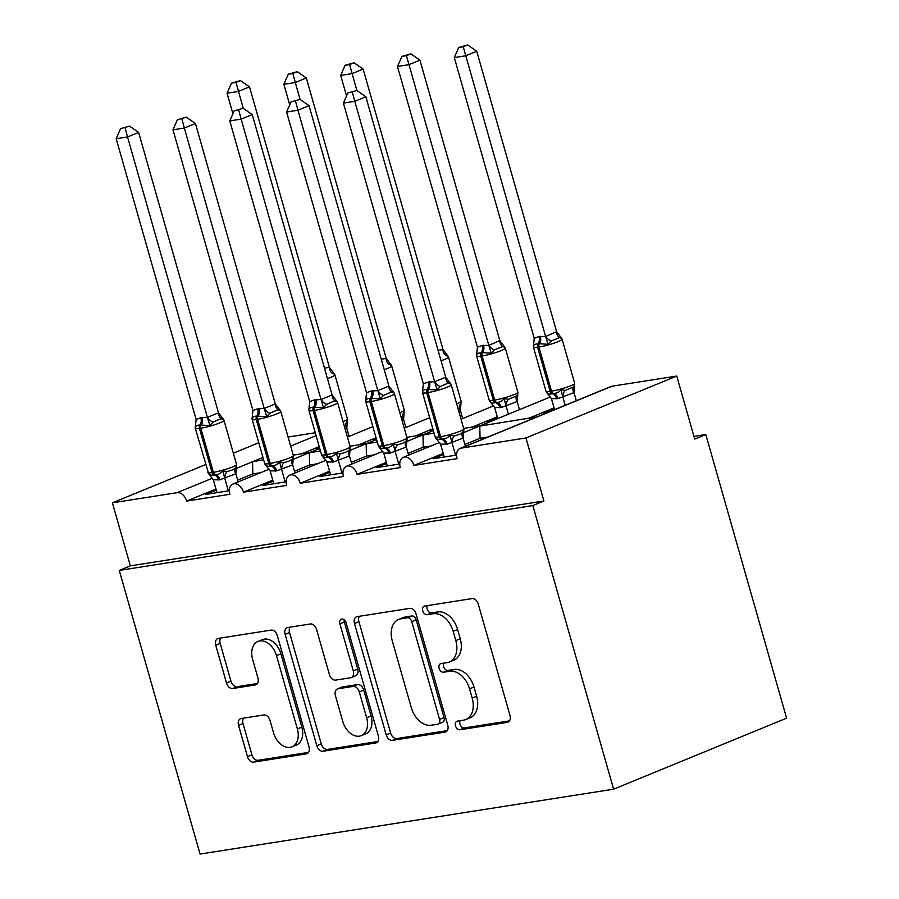 <?xml version="1.0" encoding="UTF-8"?>
<svg xmlns="http://www.w3.org/2000/svg" width="899" height="899" viewBox="0 0 899 899"><rect width="100%" height="100%" fill="white"/><g stroke="black" fill="none" stroke-linecap="round" stroke-linejoin="round"><path stroke-width="1.35" d="M455.535 725.931A4.54 3.113 -112.3 0 0 459.895 729.774L507.283 722.346A6.473 4.45 -112.3 0 0 507.98 722.144A6.473 4.45 -112.3 0 0 509.991 715.458L478.268 604.094A6.473 4.45 -112.3 0 0 472.042 598.61L424.643 606.038A4.54 3.113 -112.3 0 0 424.159 606.173A4.54 3.113 -112.3 0 0 422.755 610.859A4.54 3.113 -112.3 0 0 427.115 614.702L433.251 613.736A20.733 14.238 -112.3 0 1 453.163 631.3L455.804 640.582A20.733 14.238 -112.3 0 1 449.399 661.99A20.733 14.238 -112.3 0 1 447.174 662.619L441.038 663.574A4.54 3.113 -112.3 0 0 440.544 663.709A4.54 3.113 -112.3 0 0 439.15 668.395A4.54 3.113 -112.3 0 0 443.499 672.238L449.635 671.272A20.733 14.238 -112.3 0 1 469.548 688.836L472.189 698.118A20.733 14.238 -112.3 0 1 465.794 719.526A20.733 14.238 -112.3 0 1 463.558 720.155L457.422 721.11A4.54 3.113 -112.3 0 0 456.939 721.245A4.54 3.113 -112.3 0 0 455.535 725.931M460.108 720.695A4.54 3.113 -112.3 0 0 459.973 724.111A4.54 3.113 -112.3 0 0 464.334 727.954L509.497 720.874M427.328 605.623A4.54 3.113 -112.3 0 0 427.194 609.039A4.54 3.113 -112.3 0 0 431.554 612.882L437.678 611.916L433.251 613.736M443.713 663.159A4.54 3.113 -112.3 0 0 443.578 666.575A4.54 3.113 -112.3 0 0 447.938 670.418L454.074 669.452L449.635 671.272M241.269 718.503A6.473 4.45 -112.3 0 0 240.572 718.694A6.473 4.45 -112.3 0 0 238.572 725.392L247.472 756.632A6.473 4.45 -112.3 0 0 253.698 762.116L306.334 753.856A6.473 4.45 -112.3 0 0 307.031 753.665A6.473 4.45 -112.3 0 0 309.031 746.979L277.308 635.615A6.473 4.45 -112.3 0 0 271.082 630.12L218.446 638.38A6.473 4.45 -112.3 0 0 217.749 638.571A6.473 4.45 -112.3 0 0 215.749 645.268L226.503 683.004A6.473 4.45 -112.3 0 0 232.729 688.499L255.249 684.959A6.473 4.45 -112.3 0 0 255.945 684.768A6.473 4.45 -112.3 0 0 257.946 678.071L252.619 659.36A17.328 11.901 -112.3 0 1 257.968 641.459A17.328 11.901 -112.3 0 1 276.487 655.618L297.367 728.932A17.328 11.901 -112.3 0 1 292.018 746.833A17.328 11.901 -112.3 0 1 273.498 732.674L270.026 720.459A6.473 4.45 -112.3 0 0 263.8 714.963L241.269 718.503M460.119 448.421L610.938 386.514A9.9 6.799 67.7 0 1 612.005 386.21L676.756 376.063L694.713 439.083L705.805 434.532L786.603 718.166L613.612 789.187L532.815 505.553L543.906 501.001L525.949 437.97L461.187 448.129A9.9 6.799 67.7 0 0 460.119 448.421A9.9 6.799 67.7 0 0 457.063 458.647L413.888 465.424A9.9 6.799 -112.3 0 0 403.314 457.333A9.9 6.799 -112.3 0 0 400.257 467.559L357.083 474.335A9.9 6.799 -112.3 0 0 346.508 466.244A9.9 6.799 -112.3 0 0 343.452 476.47L300.277 483.246A9.9 6.799 -112.3 0 0 289.703 475.155A9.9 6.799 -112.3 0 0 286.646 485.381L243.472 492.158A9.9 6.799 -112.3 0 0 232.897 484.067A9.9 6.799 -112.3 0 0 229.841 494.293L186.666 501.069A9.9 6.799 -112.3 0 0 177.159 492.674L112.397 502.833L205.646 464.558M613.612 789.187L200.061 854.05L119.264 570.416L532.815 505.553M386.199 734.865A6.473 4.45 -112.3 0 0 392.425 740.36L445.061 732.101A6.473 4.45 -112.3 0 0 445.758 731.91A6.473 4.45 -112.3 0 0 447.758 725.212L416.035 613.848A6.473 4.45 -112.3 0 0 409.809 608.365L357.173 616.624A6.473 4.45 -112.3 0 0 356.476 616.815A6.473 4.45 -112.3 0 0 354.476 623.513L386.199 734.865L390.638 733.045A6.473 4.45 -112.3 0 0 396.864 738.54L447.264 730.629M375.692 742.979L323.056 751.238A6.473 4.45 -112.3 0 1 316.841 745.754L285.118 634.391A6.473 4.45 -112.3 0 1 287.118 627.693A6.473 4.45 -112.3 0 1 287.815 627.502L310.335 623.973A6.473 4.45 -112.3 0 1 316.56 629.457L329.427 674.621A6.473 4.45 -112.3 0 0 335.653 680.105L350.599 677.767A6.473 4.45 -112.3 0 0 351.295 677.565A6.473 4.45 -112.3 0 0 353.296 670.879L339.901 623.861A4.54 3.113 -112.3 0 1 341.294 619.175A4.54 3.113 -112.3 0 1 346.149 622.872L378.4 736.09A6.473 4.45 -112.3 0 1 376.4 742.788A6.473 4.45 -112.3 0 1 375.692 742.979L377.029 742.439M229.324 490.719L205.86 494.394L216.266 490.124M260.631 472.683L252.821 473.908L237.673 480.122M215.962 489.034L186.666 501.069M309.683 452.545L292.984 459.4M320.437 450.871L309.368 452.815L309.627 464.997L294.479 471.211M376.04 437.734L358.645 444.87M263.632 459.771L252.563 461.726L252.821 473.908M319.235 446.646L301.839 453.781M286.14 481.808L262.665 485.482L273.071 481.212M317.437 463.772L309.627 464.997M272.768 480.133L243.472 492.158M366.489 443.645L349.79 450.489M377.243 441.96L366.174 443.904L366.432 456.085L351.284 462.3M432.846 428.823L415.45 435.959M342.946 472.896L319.471 476.582L329.888 472.301M374.242 454.86L366.432 456.085M329.573 471.222L300.277 483.246M423.294 434.734L406.595 441.578M434.048 433.048L422.979 434.992L423.238 447.174L408.09 453.388M497.271 416.788L472.256 427.059M399.752 463.985L376.276 467.671L386.694 463.39M431.048 445.949L423.238 447.174M386.379 462.311L357.083 474.335M480.1 425.823L463.401 432.666M536.872 416.922L479.785 426.081L480.044 438.262L464.907 444.488M554.076 407.876L529.062 418.147M319.741 448.399L316.751 448.871L319.55 447.724M366.41 443.668L376.546 439.51L373.557 439.959L376.355 438.813M433.352 430.587L430.363 431.048L433.161 429.902M490.202 421.665L487.168 422.148L497.585 417.866M456.557 455.074L433.082 458.76L443.499 454.478M487.854 437.038L480.044 438.262M443.185 453.399L413.888 465.424M547.008 412.753L543.974 413.237L554.391 408.955M288.085 437.026L315.279 432.756M119.264 570.416L130.355 565.864L112.397 502.833M130.355 565.864L543.906 501.001M676.756 376.063L525.949 437.97M233.347 453.186L258.777 442.746M693.949 436.397L705.805 434.532M465.794 719.526L470.222 717.705A20.733 14.238 -112.3 0 0 476.627 696.298L472.189 698.118M454.074 669.452A20.733 14.238 -112.3 0 1 473.987 687.016L476.627 696.298M449.399 661.99L453.838 660.169A20.733 14.238 -112.3 0 0 460.243 638.762L455.804 640.582M437.678 611.916A20.733 14.238 -112.3 0 1 457.591 629.48L460.243 638.762M359.409 616.276A6.473 4.45 -112.3 0 0 358.915 621.692L390.638 733.045M437.689 724.212A4.54 3.113 -112.3 0 0 438.173 724.077A4.54 3.113 -112.3 0 0 439.577 719.391L411.731 621.636A4.54 3.113 -112.3 0 0 407.371 617.793L400.909 618.815A20.733 14.238 -112.3 0 0 398.673 619.433A20.733 14.238 -112.3 0 0 392.267 640.852L411.304 707.67A20.733 14.238 -112.3 0 0 431.217 725.223L437.689 724.212M442.117 722.391A4.54 3.113 -112.3 0 0 442.611 722.257A4.54 3.113 -112.3 0 0 444.016 717.571L439.577 719.391M398.673 619.433L403.112 617.613A20.733 14.238 -112.3 0 1 405.337 616.995L411.809 615.972A4.54 3.113 -112.3 0 1 416.17 619.816L444.016 717.571M377.906 741.506L327.494 749.418L323.056 751.238M290.04 627.154A6.473 4.45 -112.3 0 0 289.545 632.57L321.269 743.934A6.473 4.45 -112.3 0 0 327.494 749.418M351.295 677.565L355.723 675.745A6.473 4.45 -112.3 0 0 357.723 669.058L344.339 622.041L339.901 623.861M344.137 619.782A4.54 3.113 -112.3 0 0 344.339 622.041M342.777 721.481A17.328 11.901 -112.3 0 0 361.286 735.64A17.328 11.901 -112.3 0 0 366.646 717.739L359.285 691.915A6.473 4.45 -112.3 0 0 353.06 686.42L338.114 688.769A6.473 4.45 -112.3 0 0 337.417 688.96A6.473 4.45 -112.3 0 0 335.417 695.657L342.777 721.481M361.286 735.64L365.724 733.82A17.328 11.901 -112.3 0 0 371.073 715.919L366.646 717.739M337.417 688.96L341.856 687.139A6.473 4.45 -112.3 0 1 342.553 686.948L357.499 684.6A6.473 4.45 -112.3 0 1 363.724 690.095L371.073 715.919M292.018 746.833L296.445 745.013A17.328 11.901 -112.3 0 0 301.806 727.111L297.367 728.932M257.968 641.459L262.407 639.639A17.328 11.901 -112.3 0 1 280.915 653.798L301.806 727.111M220.682 638.032A6.473 4.45 -112.3 0 0 220.188 643.448L230.942 681.184A6.473 4.45 -112.3 0 0 237.156 686.679L257.462 683.487M243.494 718.155A6.473 4.45 -112.3 0 0 243.011 723.56L251.911 754.812A6.473 4.45 -112.3 0 0 258.137 760.296L308.537 752.384M556.616 331.652L476.74 51.243L465.66 55.794L454.298 57.581L534.242 338.271L538.984 336.552L545.614 336.484L556.616 331.652L561.875 338.631L559.504 337.586L551.188 341.002L548.019 344.317L539.378 343.699A3.304 2.371 81.1 0 0 538.939 347.048L551.503 391.166A14.193 1.663 -15.9 0 0 570.809 385.727A14.193 1.663 -15.9 0 0 574.686 383.367L562.122 339.249A14.193 1.663 164.1 0 1 558.245 341.598A14.193 1.663 164.1 0 1 538.939 347.048L537.58 347.261L550.143 391.38L551.503 391.166A3.304 2.371 81.1 0 0 553.559 393.492C556.414 393.481 558.863 392.211 560.931 389.672L565.257 390.413L573.584 386.997L574.798 383.985M463.243 46.77L467.671 44.95L458.704 47.478L463.243 46.77L545.536 336.204M576.293 400.729L573.989 392.616L558.088 398.594L551.447 398.673L554.582 409.652M565.213 405.28L562.898 397.167M574.562 386.031L573.989 392.616M540.344 336.338A7.259 5.203 -98.9 0 1 539.378 343.699L538.018 343.912C535.444 343.811 533.894 344.71 533.354 346.621L534.242 338.271M556.717 398.819A7.259 5.203 -98.9 0 0 552.2 393.706C549.885 394.504 547.918 393.931 546.277 391.975L546.03 391.357A14.193 1.663 -15.9 0 0 550.143 391.38A3.304 2.371 -98.9 0 0 552.2 393.706L553.559 393.492A7.259 5.203 -98.9 0 1 558.088 398.594M546.277 391.975L551.447 398.673M562.819 396.886L560.931 389.672M545.614 336.484L548.019 344.317M458.704 47.478L454.298 57.581M476.74 51.243L467.671 44.95M435.487 437.678L435.386 437.498C437.026 439.454 438.993 440.027 441.308 439.229L442.668 439.015C445.522 439.004 447.972 437.734 450.039 435.195L454.366 435.936L459.277 434.442L462.693 432.52L463.906 429.508L463.097 438.139L447.196 444.128L440.555 444.196L444.218 457.007M356.779 90.473L347.812 93.002L356.779 90.473L365.848 96.766L445.724 377.175L450.983 384.154L448.612 383.109L445.016 384.401L440.296 386.525L437.128 389.84L427.126 389.447C424.553 389.334 423.002 390.233 422.463 392.144L422.463 391.649M365.848 96.766L354.768 101.317L434.644 381.727L445.724 377.175M352.352 92.294L354.768 101.317L343.407 103.104L423.35 383.794L428.093 382.075L434.644 381.727M465.401 446.252L463.097 438.139M455.579 455.231L452.006 442.69M450.039 435.195L451.927 442.409M440.555 444.196L436.375 438.836M437.128 389.84L434.723 382.008M450.489 383.412L450.983 384.154M422.463 392.144L423.35 383.794M343.407 103.104L347.812 93.002M499.81 340.564L419.934 60.154L408.843 64.706L397.482 66.481L477.436 347.183L482.179 345.463L488.809 345.396L499.81 340.564L505.069 347.542L502.698 346.497L494.383 349.913L491.214 353.228L482.572 352.61A3.304 2.371 81.1 0 0 482.134 355.959L494.697 400.077A14.193 1.663 -15.9 0 0 514.003 394.627A14.193 1.663 -15.9 0 0 517.88 392.279L505.317 348.16A14.193 1.663 164.1 0 1 501.44 350.509A14.193 1.663 164.1 0 1 482.134 355.959L480.774 356.173L493.337 400.291L494.697 400.077A3.304 2.371 81.1 0 0 496.754 402.404C499.608 402.392 502.058 401.123 504.125 398.583L508.452 399.325L516.779 395.908L517.993 392.897M406.427 55.682L410.865 53.861L401.898 56.39L406.427 55.682L488.73 345.115M519.487 409.641L517.183 401.527L501.271 407.505L494.641 407.573L497.776 418.552M508.407 414.192L506.092 406.078M517.757 394.942L517.183 401.527M483.538 345.25A7.259 5.203 -98.9 0 1 482.572 352.61L481.212 352.824C478.639 352.723 477.088 353.622 476.549 355.532L477.436 347.183M499.911 407.719A7.259 5.203 -98.9 0 0 495.394 402.617C493.079 403.415 491.112 402.842 489.472 400.887L489.225 400.269A14.193 1.663 -15.9 0 0 493.337 400.291A3.304 2.371 -98.9 0 0 495.394 402.617L496.754 402.404A7.259 5.203 -98.9 0 1 501.271 407.505M489.472 400.887L494.641 407.573M506.013 405.797L504.125 398.583M488.809 345.396L491.214 353.228M401.898 56.39L397.482 66.481M419.934 60.154L410.865 53.861M438.083 350.34L443.005 349.475L363.129 69.066L352.037 73.617L340.676 75.392L346.531 95.935M349.621 64.593L354.06 62.773L345.081 65.301L349.621 64.593L356.858 90.529M443.005 349.475L448.264 356.454L445.893 355.408A7.259 5.012 92 0 1 442.904 349.464M462.682 418.552L460.378 410.438L458.906 411.708M460.951 403.853L460.378 410.438M460.299 410.517A7.259 4.495 45.4 0 1 459.973 404.82L461.187 401.808M345.081 65.301L340.676 75.392M363.129 69.066L354.06 62.773M381.277 359.252L386.199 358.386L306.323 77.977L295.232 82.528L283.87 84.304L289.725 104.846M292.816 73.504L297.254 71.684L288.276 74.212L292.816 73.504L300.052 99.441M386.199 358.386L391.458 365.365L389.087 364.32A7.259 5.012 92 0 1 386.098 358.375M405.876 427.463L403.572 419.35L402.1 420.608M404.145 412.753L403.572 419.35M403.494 419.428A7.259 4.495 45.4 0 1 403.168 413.731L404.381 410.708M288.276 74.212L283.87 84.304M306.323 77.977L297.254 71.684M324.472 368.163L329.394 367.298L249.517 86.877L238.426 91.44L227.065 93.215L232.92 113.746M236.01 82.405L240.449 80.595L231.47 83.124L236.01 82.405L243.247 108.352M329.394 367.298L334.653 374.265L332.282 373.231A7.259 5.012 92 0 1 329.292 367.286M349.07 436.375L346.767 428.261L345.295 429.52M347.34 421.665L346.767 428.261M346.688 428.329A7.259 4.495 45.4 0 1 346.362 422.631L347.576 419.619M231.47 83.124L227.065 93.215M249.517 86.877L240.449 80.595M378.681 446.589L378.58 446.41C380.221 448.365 382.187 448.938 384.502 448.14L385.862 447.927C388.716 447.916 391.166 446.646 393.234 444.106L397.56 444.848L402.471 443.353L405.887 441.431L407.101 438.42L406.292 447.05L390.38 453.029L383.749 453.107L387.413 465.918M299.974 99.384L291.006 101.913L299.974 99.384L309.042 105.677L388.919 386.087L394.178 393.065L391.807 392.02L388.211 393.312L383.491 395.436L380.322 398.751L370.321 398.347C367.747 398.246 366.196 399.145 365.657 401.055L365.657 400.561M309.042 105.677L297.951 110.229L377.838 390.638L388.919 386.087M295.535 101.205L297.951 110.229L286.59 112.015L366.545 392.706L371.287 390.986L377.838 390.638M408.596 455.164L406.292 447.05M398.774 464.142L395.2 451.601M379.075 447.151L378.333 445.792A14.193 1.663 -15.9 0 0 382.446 445.814L383.806 445.601A14.193 1.663 -15.9 0 0 403.112 440.162A14.193 1.663 -15.9 0 0 406.989 437.802L394.425 393.683A14.193 1.663 164.1 0 1 390.548 396.032A14.193 1.663 164.1 0 1 371.242 401.482A3.304 2.371 -98.9 0 1 371.68 398.133A7.259 5.203 81.1 0 0 372.647 390.773M393.234 444.106L395.122 451.32M383.749 453.107L379.569 447.747M380.322 398.751L377.917 390.919M393.683 392.324L394.178 393.065M365.657 401.055L366.545 392.706M286.59 112.015L291.006 101.913M321.876 455.501L321.775 455.321C323.415 457.276 325.382 457.849 327.697 457.052L329.056 456.838C331.911 456.827 334.361 455.557 336.428 453.017L340.755 453.759L345.666 452.264L349.082 450.343L350.295 447.331L349.486 455.962L333.574 461.94L326.944 462.007L330.607 474.829M243.168 108.296L234.201 110.824L243.168 108.296L252.237 114.589L332.113 394.998L337.372 401.977L335.001 400.932L331.405 402.224L326.685 404.348L323.516 407.663L313.515 407.258C310.942 407.157 309.391 408.056 308.851 409.966L308.84 409.472M252.237 114.589L241.146 119.14L321.033 399.549L332.113 394.998M238.729 110.116L241.146 119.14L229.784 120.915L309.739 401.617L314.481 399.898L321.033 399.549M351.79 464.075L349.486 455.962M341.968 473.054L338.395 460.513M336.428 453.017L338.316 460.232M326.944 462.007L322.763 456.658M323.516 407.663L321.112 399.83M336.878 401.235L337.372 401.977M308.851 409.966L309.739 401.617M229.784 120.915L234.201 110.824M265.07 464.412L264.969 464.232C266.61 466.188 268.576 466.761 270.891 465.963L272.251 465.749C275.105 465.738 277.555 464.468 279.623 461.929L283.949 462.67L288.86 461.176L292.276 459.254L293.49 456.243L292.681 464.873L276.768 470.851L270.138 470.919L273.802 483.741M186.363 117.207L177.384 119.736L186.363 117.207L195.431 123.5L275.308 403.909L280.567 410.888L278.196 409.843L274.6 411.135L269.88 413.259L266.711 416.574L256.709 416.17C254.136 416.068 252.585 416.967 252.046 418.878L252.035 418.383M195.431 123.5L184.34 128.051L264.216 408.461L275.308 403.909M181.924 119.028L184.34 128.051L172.979 129.827L252.934 410.528L257.676 408.809L264.216 408.461M294.984 472.986L292.681 464.873M285.163 481.954L281.589 469.424M265.463 464.974L264.722 463.614A14.193 1.663 -15.9 0 0 268.835 463.637L270.194 463.423A14.193 1.663 -15.9 0 0 289.5 457.973A14.193 1.663 -15.9 0 0 293.377 455.624L280.814 411.506A14.193 1.663 164.1 0 1 276.937 413.855A14.193 1.663 164.1 0 1 257.631 419.305A3.304 2.371 -98.9 0 1 258.069 415.956A7.259 5.203 81.1 0 0 259.036 408.596M279.623 461.929L281.511 469.143M270.138 470.919L265.958 465.558M266.711 416.574L264.306 408.742M280.072 410.146L280.567 410.888M252.046 418.878L252.934 410.528M172.979 129.827L177.384 119.736M208.265 473.324L208.163 473.132C209.793 475.088 211.771 475.672 214.086 474.874L215.445 474.661C218.3 474.65 220.749 473.38 222.817 470.84L227.144 471.57L232.054 470.076L235.471 468.165L236.684 465.143L235.875 473.784L219.963 479.763L213.333 479.83L216.996 492.652M129.557 126.118L120.578 128.647L129.557 126.118L138.626 132.411L218.502 412.821L223.761 419.799L221.39 418.754L217.794 420.035L213.074 422.17L209.905 425.485L199.904 425.081C197.331 424.98 195.78 425.879 195.24 427.789L195.229 427.295M138.626 132.411L127.534 136.963L207.411 417.372L218.502 412.821M125.118 127.928L127.534 136.963L116.173 138.738L196.128 419.44L200.87 417.72L207.411 417.372M238.179 481.898L235.875 473.784M228.357 490.865L224.784 478.335M219.963 479.763A7.259 5.203 81.1 0 0 215.445 474.661A3.304 2.371 -98.9 0 1 213.389 472.335A14.193 1.663 -15.9 0 0 232.695 466.884A14.193 1.663 -15.9 0 0 236.572 464.536L224.008 420.417A14.193 1.663 164.1 0 1 220.131 422.766A14.193 1.663 164.1 0 1 200.825 428.216L199.454 428.43A14.193 1.663 164.1 0 1 195.353 428.396L208.692 473.919M222.817 470.84L224.705 478.043M213.333 479.83L209.152 474.47M209.905 425.485L207.5 417.653M223.267 419.058L223.761 419.799M195.24 427.789L196.128 419.44M116.173 138.738L120.578 128.647M464.334 727.954L459.895 729.774M431.554 612.882L427.115 614.702M447.938 670.418L443.499 672.238M316.1 435.644L290.658 446.084M262.969 457.456L236.134 468.469M612.005 386.21L461.187 448.129M212.524 478.156L177.159 492.674M473.987 687.016L469.548 688.836M457.591 629.48L453.163 631.3M508.62 721.796L507.283 722.346M358.915 621.692L354.476 623.513M446.387 731.55L445.061 732.101M396.864 738.54L392.425 740.36M416.17 619.816L411.731 621.636M411.809 615.972L407.371 617.793M405.337 616.995L400.909 618.815M321.269 743.934L316.841 745.754M289.545 632.57L285.118 634.391M357.723 669.058L353.296 670.879M363.724 690.095L359.285 691.915M357.499 684.6L353.06 686.42M342.553 686.948L338.114 688.769M280.915 653.798L276.487 655.618M256.586 684.42L255.249 684.959M237.156 686.679L232.729 688.499M230.942 681.184L226.503 683.004M220.188 643.448L215.749 645.268M307.66 753.317L306.334 753.856M258.137 760.296L253.698 762.116M251.911 754.812L247.472 756.632M243.011 723.56L238.572 725.392M538.984 336.552A7.259 5.203 -98.9 0 1 538.018 343.912A3.304 2.371 -98.9 0 0 537.58 347.261A14.193 1.663 164.1 0 1 533.467 347.239L546.03 391.357M573.91 392.694A7.259 4.495 45.4 0 1 573.584 386.997M562.999 397.167A7.259 5.012 92 0 1 565.257 390.413M559.504 337.586A7.259 5.012 92 0 1 556.515 331.652M551.188 341.002A7.259 4.495 45.4 0 1 545.614 336.125M447.196 444.128A7.259 5.203 81.1 0 0 442.668 439.015A3.304 2.371 -98.9 0 1 440.611 436.689A14.193 1.663 -15.9 0 0 459.917 431.25A14.193 1.663 -15.9 0 0 463.794 428.89L451.231 384.772A14.193 1.663 164.1 0 1 447.354 387.132A14.193 1.663 164.1 0 1 428.048 392.571A3.304 2.371 -98.9 0 1 428.486 389.233A7.259 5.203 81.1 0 0 429.452 381.861M428.093 382.075A7.259 5.203 81.1 0 1 427.126 389.447A3.304 2.371 81.1 0 0 426.688 392.784A14.193 1.663 164.1 0 1 422.575 392.762L435.138 436.88A14.193 1.663 -15.9 0 0 439.251 436.903L440.611 436.689L428.048 392.571L426.688 392.784L439.251 436.903A3.304 2.371 81.1 0 0 441.308 439.229A7.259 5.203 81.1 0 1 445.825 444.342M454.366 435.936A7.259 5.012 -88 0 0 452.107 442.701M462.693 432.52A7.259 4.495 -134.6 0 0 463.019 438.218M434.723 381.648A7.259 4.495 -134.6 0 0 440.296 386.525M445.623 377.175A7.259 5.012 -88 0 0 448.612 383.109M482.179 345.463A7.259 5.203 -98.9 0 1 481.212 352.824A3.304 2.371 -98.9 0 0 480.774 356.173A14.193 1.663 164.1 0 1 476.661 356.15L489.225 400.269M517.105 401.606A7.259 4.495 45.4 0 1 516.779 395.908M506.193 406.078A7.259 5.012 92 0 1 508.452 399.325M502.698 346.497A7.259 5.012 92 0 1 499.709 340.564M494.383 349.913A7.259 4.495 45.4 0 1 488.798 345.036M447.724 355.678L448.511 357.072A14.193 1.663 164.1 0 1 444.634 359.42A14.193 1.663 164.1 0 1 441.049 360.757M456.636 403.763A14.193 1.663 -15.9 0 0 457.198 403.539A14.193 1.663 -15.9 0 0 461.075 401.19L448.511 357.072M390.919 364.589L391.706 365.983A14.193 1.663 164.1 0 1 387.829 368.332A14.193 1.663 164.1 0 1 384.244 369.669M399.83 412.675A14.193 1.663 -15.9 0 0 400.392 412.45A14.193 1.663 -15.9 0 0 404.269 410.101L391.706 365.983M334.113 373.49L334.9 374.883A14.193 1.663 164.1 0 1 331.023 377.243A14.193 1.663 164.1 0 1 327.438 378.58M343.025 421.586A14.193 1.663 -15.9 0 0 343.587 421.361A14.193 1.663 -15.9 0 0 347.464 419.013L334.9 374.883M390.38 453.029A7.259 5.203 81.1 0 0 385.862 447.927A3.304 2.371 -98.9 0 1 383.806 445.601L371.242 401.482L369.882 401.696A14.193 1.663 164.1 0 1 365.769 401.673L378.333 445.792M371.287 390.986A7.259 5.203 81.1 0 1 370.321 398.347A3.304 2.371 81.1 0 0 369.882 401.696L382.446 445.814A3.304 2.371 81.1 0 0 384.502 448.14A7.259 5.203 81.1 0 1 389.02 453.253M397.56 444.848A7.259 5.012 -88 0 0 395.302 451.601M405.887 441.431A7.259 4.495 -134.6 0 0 406.213 447.129M377.906 390.559A7.259 4.495 -134.6 0 0 383.491 395.436M388.817 386.087A7.259 5.012 -88 0 0 391.807 392.02M333.574 461.94A7.259 5.203 81.1 0 0 329.056 456.838A3.304 2.371 -98.9 0 1 327 454.512A14.193 1.663 -15.9 0 0 346.306 449.062A14.193 1.663 -15.9 0 0 350.183 446.713L337.619 402.595A14.193 1.663 164.1 0 1 333.743 404.943A14.193 1.663 164.1 0 1 314.436 410.394A3.304 2.371 -98.9 0 1 314.875 407.045A7.259 5.203 81.1 0 0 315.841 399.684M314.481 399.898A7.259 5.203 81.1 0 1 313.515 407.258A3.304 2.371 81.1 0 0 313.077 410.607A14.193 1.663 164.1 0 1 308.964 410.585L321.527 454.703A14.193 1.663 -15.9 0 0 325.64 454.725L327 454.512L314.436 410.394L313.077 410.607L325.64 454.725A3.304 2.371 81.1 0 0 327.697 457.052A7.259 5.203 81.1 0 1 332.214 462.153M340.755 453.759A7.259 5.012 -88 0 0 338.496 460.513M349.082 450.343A7.259 4.495 -134.6 0 0 349.408 456.04M321.1 399.471A7.259 4.495 -134.6 0 0 326.685 404.348M332.012 394.998A7.259 5.012 -88 0 0 335.001 400.932M276.768 470.851A7.259 5.203 81.1 0 0 272.251 465.749A3.304 2.371 -98.9 0 1 270.194 463.423L257.631 419.305L256.271 419.518A14.193 1.663 164.1 0 1 252.158 419.485L264.722 463.614M257.676 408.809A7.259 5.203 81.1 0 1 256.709 416.17A3.304 2.371 81.1 0 0 256.271 419.518L268.835 463.637A3.304 2.371 81.1 0 0 270.891 465.963A7.259 5.203 81.1 0 1 275.409 471.065M283.949 462.67A7.259 5.012 -88 0 0 281.69 469.424M292.276 459.254A7.259 4.495 -134.6 0 0 292.602 464.952M264.295 408.382A7.259 4.495 -134.6 0 0 269.88 413.259M275.206 403.898A7.259 5.012 -88 0 0 278.196 409.843M207.916 472.526A14.193 1.663 -15.9 0 0 212.029 472.548L213.389 472.335L200.825 428.216A3.304 2.371 -98.9 0 1 201.264 424.867A7.259 5.203 81.1 0 0 202.23 417.507M200.87 417.72A7.259 5.203 81.1 0 1 199.904 425.081A3.304 2.371 81.1 0 0 199.454 428.43L212.029 472.548A3.304 2.371 81.1 0 0 214.086 474.874A7.259 5.203 81.1 0 1 218.603 479.976M227.144 471.57A7.259 5.012 -88 0 0 224.885 478.335M235.471 468.165A7.259 4.495 -134.6 0 0 235.796 473.863M207.489 417.293A7.259 4.495 -134.6 0 0 213.074 422.17M218.401 412.81A7.259 5.012 -88 0 0 221.39 418.754M372.871 426.598L347.43 437.049M319.741 448.41L309.604 452.579M429.677 417.698L404.235 428.138M493.765 405.797L461.041 419.226M433.352 430.599L423.215 434.756M550.57 396.886L480.032 425.845M439.678 442.409L403.314 457.333M382.873 451.32L346.508 466.244M326.067 460.232L289.703 475.155M269.262 469.143L232.897 484.067M480.066 425.834L463.659 428.407M423.26 434.734L406.854 437.307M366.455 443.645L350.048 446.219M309.649 452.557L293.243 455.13M442.611 722.257L438.173 724.077M561.347 337.855L562.122 339.249M533.467 347.239L533.601 344.946M574.551 385.649L574.686 383.367M546.772 392.717L546.378 392.155M422.71 390.469L422.575 392.762M451.231 384.772L450.455 383.379M435.925 438.274L435.138 436.88M463.659 431.172L463.794 428.89M504.541 346.767L505.317 348.16M476.661 356.15L476.796 353.858M517.745 394.56L517.88 392.279M460.94 403.471L461.075 401.19M404.134 412.383L404.269 410.101M347.329 421.294L347.464 419.013M365.904 399.381L365.769 401.673M394.425 393.683L393.65 392.29M406.854 440.083L406.989 437.802M309.099 408.292L308.964 410.585M337.619 402.595L336.833 401.201M322.314 456.096L321.527 454.703M350.048 448.994L350.183 446.713M252.293 417.203L252.158 419.485M280.814 411.506L280.027 410.113M293.254 457.894L293.377 455.624M195.488 426.115L195.353 428.396M224.008 420.417L223.222 419.024M236.437 466.817L236.572 464.536"/></g></svg>
